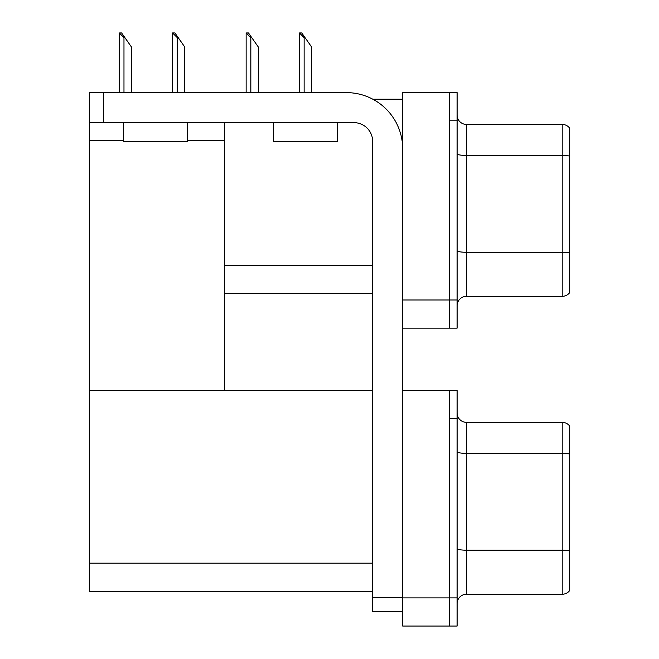 <?xml version="1.0" encoding="UTF-8"?>
<svg xmlns="http://www.w3.org/2000/svg" width="659" height="659" viewBox="0 0 659 659"><rect width="100%" height="100%" fill="white"/><g stroke="black" fill="none" stroke-linecap="round" stroke-linejoin="round"><path stroke-width="0.99" d="M372.78 99.196L402.69 99.196M372.664 265.272L224.414 265.272L224.414 122.648M449.603 390.54L449.603 626.05L457.107 626.05L457.107 390.54L402.69 390.54L402.69 92.622L449.603 92.622L449.603 328.141L402.69 328.141L402.69 299.993L449.603 299.993L449.603 328.141L457.107 328.141L457.107 299.993L449.603 299.993L449.603 120.778L457.107 120.778L457.107 299.993M224.414 293.42L372.664 293.42M187.255 140.293L224.414 140.293L224.414 390.54L89.294 390.54L89.294 92.622L103.372 92.622L103.372 122.648L353.899 122.648A18.765 18.765 0 0 1 372.664 141.421L372.664 597.433L402.69 597.433M89.294 140.293L123.447 140.293M402.69 328.141L402.69 626.05L449.603 626.05L449.603 418.687L457.107 418.687M372.664 591.329L89.294 591.329L89.294 390.54L372.664 390.54M457.107 305.71A9.383 9.383 0 0 1 466.49 296.328L562.201 296.328L562.201 124.436L466.49 124.436A9.383 9.383 0 0 1 457.107 115.053A9.383 9.383 0 0 0 466.49 124.436L466.49 296.328M569.706 128.184A9.383 9.383 0 0 0 562.201 124.436A9.383 9.383 0 0 1 569.706 128.184L569.706 292.58A9.383 9.383 0 0 1 562.201 296.328M449.603 92.622L457.107 92.622L457.107 120.778M457.107 153.819A9.383 1.631 0 0 0 466.49 155.45L562.201 155.45A9.383 1.631 180 0 1 569.706 156.101L569.706 156.751M457.107 603.628A9.383 9.383 0 0 1 466.49 594.245L562.201 594.245L562.201 422.345L466.49 422.345A9.383 9.383 0 0 1 457.107 412.962A9.383 9.383 0 0 0 466.49 422.345L466.49 594.245M569.706 426.101A9.383 9.383 0 0 0 562.201 422.345A9.383 9.383 0 0 1 569.706 426.101L569.706 590.489A9.383 9.383 0 0 1 562.201 594.245M569.706 454.661L569.706 454.01L569.706 454.661M299.87 32.95L301.773 32.95L305.059 37.645L304.128 37.645L299.433 32.95L299.433 92.622M311.633 92.622L311.633 47.028L305.059 37.645M246.581 32.95L248.484 32.95L251.763 37.645L250.832 37.645L246.137 32.95L246.137 92.622M258.336 92.622L258.336 47.028L251.763 37.645M173.012 32.95L174.915 32.95L178.202 37.645L177.263 37.645L172.576 32.95L172.576 92.622M184.775 92.622L184.775 47.028L178.202 37.645M119.716 32.95L121.618 32.95L124.905 37.645L123.974 37.645L119.279 32.95L119.279 92.622M131.479 92.622L131.479 47.028L124.905 37.645M402.69 611.503L372.664 611.503L372.664 597.433M402.69 148.926A56.295 56.295 0 0 0 346.387 92.622L103.372 92.622M103.372 122.648L89.294 122.648M273.576 122.648L273.576 141.421L337.383 141.421L337.383 122.648M123.447 122.648L123.447 141.421L187.255 141.421L187.255 122.648M402.69 597.902L457.107 597.902M89.294 563.181L372.664 563.181M569.706 252.932A9.383 1.631 180 0 0 562.201 252.282L466.49 252.282A9.383 1.631 0 0 1 457.107 250.651M569.706 454.01A9.383 1.631 180 0 0 562.201 453.359L466.49 453.359A9.383 1.631 0 0 1 457.107 451.728M569.706 550.842A9.383 1.631 180 0 0 562.201 550.191L466.49 550.191A9.383 1.631 0 0 1 457.107 548.56M304.128 92.622L304.128 37.645M250.832 92.622L250.832 37.645M177.263 92.622L177.263 37.645M123.974 92.622L123.974 37.645"/></g></svg>
